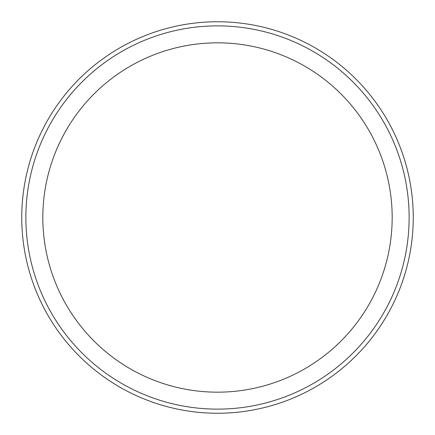 <?xml version="1.0" encoding="UTF-8"?>
<svg xmlns="http://www.w3.org/2000/svg" width="435" height="435" viewBox="0 0 435 435"><rect width="100%" height="100%" fill="white"/><g stroke="black" fill="none" stroke-linecap="round" stroke-linejoin="round"><path stroke-width="0.65" d="M392.174 217.5A174.674 174.674 0 0 0 217.5 42.826A174.674 174.674 0 0 0 42.826 217.5A174.674 174.674 0 0 0 217.5 392.174A174.674 174.674 0 0 0 392.174 217.5M25.872 217.5A191.628 191.628 0 0 0 217.5 409.128A191.628 191.628 0 0 0 409.128 217.5A191.628 191.628 0 0 0 217.5 25.872A191.628 191.628 0 0 0 25.872 217.5M413.25 217.5A195.75 195.75 0 0 0 217.5 21.75A195.75 195.75 0 0 0 21.75 217.5A195.75 195.75 0 0 0 217.5 413.25A195.75 195.75 0 0 0 413.25 217.5"/></g></svg>
